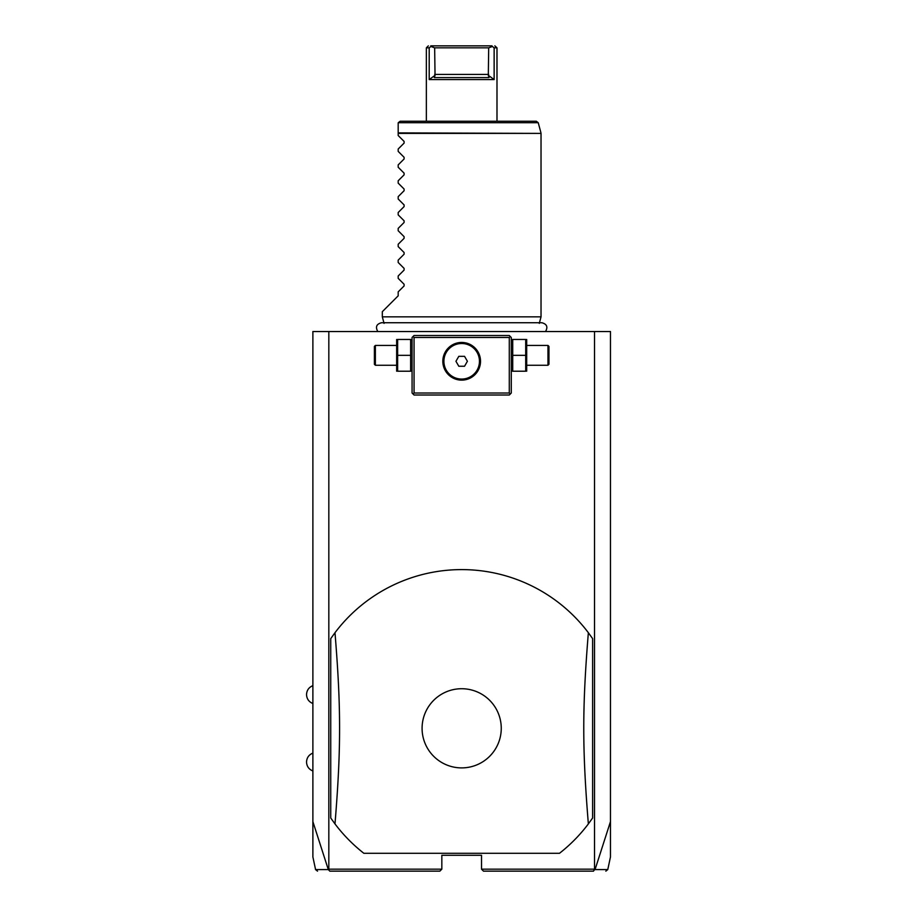 <?xml version="1.0" encoding="UTF-8"?>
<svg xmlns="http://www.w3.org/2000/svg" width="917" height="917" viewBox="0 0 917 917"><rect width="100%" height="100%" fill="white"/><g stroke="black" fill="none" stroke-linecap="round" stroke-linejoin="round"><path stroke-width="1.38" d="M317.511 871.15L315.574 869.58L312.88 856.937L312.88 331.53L610.47 331.53L610.47 856.937L607.776 869.58L605.839 871.15M594.514 331.53L594.514 869.167L595.041 869.58L610.47 821.609M312.88 821.609L328.309 869.58L329.811 871.15L439.851 871.15L441.834 869.167L328.825 869.167L328.825 331.53M594.514 869.167L481.517 869.167L481.517 855.274L441.834 855.274L441.834 869.167M363.854 853.291L559.496 853.291A158.71 158.71 0 0 0 588.359 823.913L592.611 817.998L592.611 638.622L588.359 632.707A158.71 158.71 0 0 0 334.992 632.707L330.739 638.622L330.739 817.998L334.992 823.913A158.71 158.71 0 0 0 363.854 853.291L559.496 853.291M328.664 869.763L328.825 869.167M483.5 871.15L593.54 871.15L483.5 871.15L481.517 869.167M328.309 869.58C311.264 869.591 311.241 869.58 328.24 869.557M439.851 871.15L330.258 871.15M594.674 869.763L593.093 871.15M595.11 869.557C612.097 869.58 612.086 869.591 595.041 869.58M510.276 336.493L509.29 335.496L414.06 335.496L412.077 337.479L412.077 393.026L414.06 395.021L509.29 395.021L511.273 393.026L511.273 337.479L510.276 336.493L509.29 337.479L414.06 337.479L413.074 336.493M414.06 337.479L414.06 393.026L509.29 393.026L510.276 394.023M509.29 393.026L509.29 337.479M464.266 342.626L461.675 342.442A18.844 18.844 0 0 1 480.519 361.287A18.844 18.844 0 0 1 461.675 380.131A18.844 18.844 0 0 1 442.831 361.287A18.844 18.844 0 0 1 461.675 342.442L459.085 342.626M414.06 393.026L413.074 394.023M458.213 342.763L455.038 343.646M454.763 343.76L453.904 344.116M453.044 344.528L451.359 345.514M450.522 346.087L449.72 346.718M448.929 347.405L448.161 348.151M447.427 348.953L446.739 349.79M446.109 350.661L445.524 351.566M445.02 352.472L444.562 353.389M444.183 354.271L443.862 355.143M443.06 358.352L442.957 359.109M442.842 360.564L442.831 361.287M442.888 362.742L443.06 364.221M443.198 364.989L443.37 365.78M444.562 369.196L445.02 370.101M445.524 371.007L446.109 371.912M446.739 372.795L447.427 373.632M448.161 374.423L448.929 375.168M449.72 375.855L450.522 376.486M451.359 377.059L453.044 378.045M453.904 378.457L454.763 378.824M455.05 378.939L458.213 379.821M459.085 379.959L464.266 379.959M465.137 379.821L468.323 378.927M468.587 378.824L469.447 378.457M470.306 378.045L471.991 377.059M472.817 376.486L473.63 375.855M474.421 375.168L475.189 374.423M475.923 373.632L476.955 372.313M477.241 371.912L477.814 371.007M478.33 370.101L478.789 369.196M479.167 368.302L479.488 367.43M480.29 364.221L480.393 363.476M480.508 362.009L480.519 361.287M480.462 359.842L480.29 358.352M480.153 357.584L479.981 356.805M478.777 353.377L478.33 352.472M477.814 351.566L477.241 350.661M476.611 349.79L475.923 348.953M475.189 348.151L474.421 347.405M473.63 346.718L472.817 346.087M471.991 345.514L470.306 344.528M469.447 344.116L468.587 343.76M468.323 343.657L465.137 342.763M461.675 379.065A17.778 17.778 0 0 0 479.453 361.287A17.778 17.778 0 0 0 461.675 343.508A17.778 17.778 0 0 1 479.453 361.287A17.778 17.778 0 0 1 461.675 379.065A17.778 17.778 0 0 1 443.897 361.287A17.778 17.778 0 0 1 461.675 343.508A17.778 17.778 0 0 0 443.897 361.287A17.778 17.778 0 0 0 461.675 379.065M455.944 361.287L458.809 366.25L464.541 366.25L467.406 361.287L464.541 356.335L458.809 356.335L455.944 361.287M397.646 355.337L397.646 371.213L410.633 371.213L410.633 339.462L397.646 339.462L397.646 355.337L410.633 355.337M396.66 371.213L396.66 339.462M375.374 365.253L375.374 345.422L374.388 346.408L374.388 364.267L375.374 365.253L396.201 365.253M512.718 355.337L512.718 371.213L525.705 371.213L525.705 355.337L512.718 355.337L512.718 339.462L525.705 339.462L525.705 355.337M526.69 339.462L526.69 371.213M527.137 345.422L547.976 345.422L547.976 365.253L527.137 365.253M547.976 365.253L548.962 364.267L548.962 346.408L547.976 345.422M588.359 823.913C582.238 748.742 582.238 707.878 588.359 632.707M461.675 767.896A39.591 39.591 0 0 0 501.255 728.304A39.591 39.591 0 0 0 461.675 688.724A39.591 39.591 0 0 0 422.084 728.304A39.591 39.591 0 0 0 461.675 767.896M334.992 632.707C341.113 707.878 341.113 748.742 334.992 823.913M384.063 323.38L382.32 316.846L541.03 316.846L541.03 133.401L398.184 133.401L398.184 123.222M382.32 316.846L382.32 311.688L398.184 295.824L398.184 291.858L404.099 285.955L404.099 284.27L398.184 278.355L398.184 275.983L404.099 270.079L404.099 268.394L398.184 262.491L398.184 260.119L404.099 254.204L404.099 252.519L398.184 246.616L398.184 244.243L404.099 238.34L404.099 236.655L398.184 230.74L398.184 228.379L404.099 222.464L404.099 220.779L398.184 214.876L398.184 212.503L404.099 206.589L404.099 204.915L398.184 199L398.184 196.628L404.099 190.725L404.099 189.04L398.184 183.125L398.184 180.764L404.099 174.849L404.099 173.164L398.184 167.261L398.184 164.888L404.099 158.985L404.099 157.3L398.184 151.385L398.184 149.012L404.099 143.109L404.099 141.424L398.184 135.521L398.184 133.401M398.253 122.706L400.179 121.239L536.319 121.239L538.233 122.706L398.253 122.706M462.03 45.85L431.38 45.85C427.345 45.85 427.345 45.85 431.38 45.85L430.967 46.492L434.658 47.833L435.036 75.343L434.326 77.59L435.036 75.343L429.202 79.573L494.137 79.573L494.137 47.833L496.991 47.833L496.991 121.239M426.359 121.239L426.359 47.833L428.617 47.833M429.202 79.573L429.202 47.833L430.967 46.492M492.383 46.492L494.137 47.833L494.137 79.573L488.314 75.343L489.025 77.59L488.314 75.343L488.692 47.833L492.383 46.492L491.97 45.85C496.005 45.85 496.005 45.85 491.97 45.85L430.749 45.85M496.991 47.833L494.848 45.85M434.658 47.833L488.692 47.833M434.326 77.59L489.025 77.59M398.184 132.885L541.03 133.401M434.658 74.415L488.692 74.415M312.88 703.511C308.88 701.883 306.759 698.903 306.53 694.582C306.759 690.26 308.88 687.292 312.88 685.652M312.88 770.968C308.88 769.329 306.759 766.36 306.53 762.038C306.759 757.717 308.88 754.737 312.88 753.109M412.077 370.09L411.63 371.213M412.077 340.585L411.63 339.462M396.201 345.422L375.374 345.422M511.273 370.09L511.72 371.213M511.273 340.585L511.72 339.462M545.546 331.53C548.114 326.968 546.864 324.033 541.798 322.727L381.541 322.727C376.474 324.033 375.236 326.968 377.804 331.53M539.276 323.38L541.03 316.846M540.961 132.885L538.233 122.706M426.359 47.833L428.342 45.85"/></g></svg>
